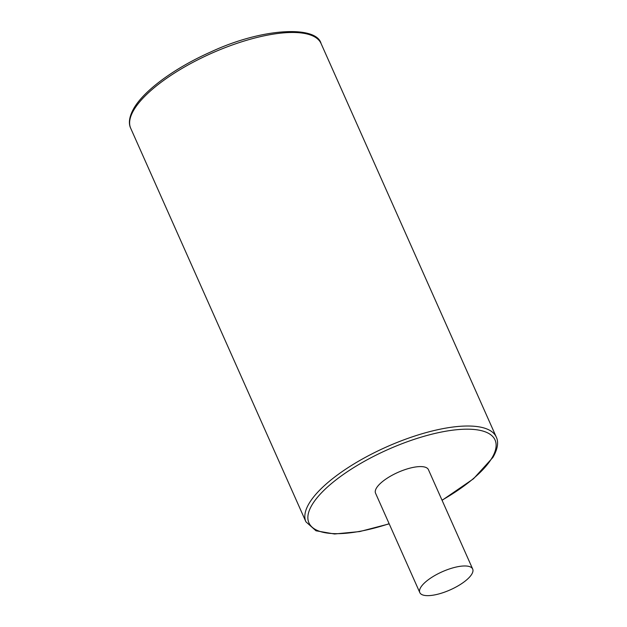 <?xml version="1.0" encoding="UTF-8"?>
<svg xmlns="http://www.w3.org/2000/svg" width="627" height="627" viewBox="0 0 627 627"><rect width="100%" height="100%" fill="white"/><g stroke="black" fill="none" stroke-linecap="round" stroke-linejoin="round"><path stroke-width="0.94" d="M472.68 569.034L428.429 469.662A28.944 9.899 156 0 0 404.039 469.96A28.944 9.899 156 0 0 376.474 488.025A28.944 9.899 156 0 0 375.549 493.198L419.8 592.578A28.944 9.899 156 0 0 444.19 592.272A28.944 9.899 156 0 0 471.755 574.214A28.944 9.899 156 0 0 472.68 569.034A28.944 9.899 156 0 0 448.289 569.34A28.944 9.899 156 0 0 420.725 587.405A28.944 9.899 156 0 0 419.8 592.578M321.071 43.529C316.463 25.378 262.447 27.713 210.57 52.049C175.419 67.614 144.665 89.935 134.1 107.915C128.088 118.26 128.958 124.749 130.714 128.284A104.192 35.637 -24 0 1 134.045 109.639A104.192 35.637 -24 0 1 233.268 44.627A104.192 35.637 -24 0 1 321.071 43.529L496.286 437.066A104.192 35.637 156 0 0 408.483 438.163A104.192 35.637 156 0 0 309.252 503.175A104.192 35.637 156 0 0 305.929 521.821L315.992 530.787L334.489 533.992L359.686 531.571L389.202 523.858M442.019 500.174A101.872 34.846 156 0 0 491.803 458.219A101.872 34.846 156 0 0 430.208 434.613A101.872 34.846 156 0 0 312.183 504.633A101.872 34.846 156 0 0 389.14 523.717M442.082 500.315L473.487 478.785L492.9 457.428C498.92 447.067 498.034 440.585 496.286 437.066M130.714 128.284L305.929 521.821"/></g></svg>
